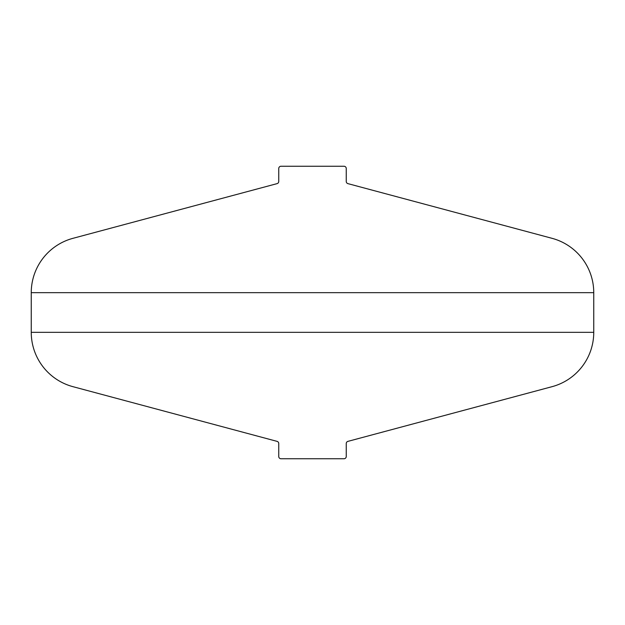 <?xml version="1.0" encoding="UTF-8"?>
<svg xmlns="http://www.w3.org/2000/svg" width="625" height="625" viewBox="0 0 625 625"><rect width="100%" height="100%" fill="white"/><g stroke="black" fill="none" stroke-linecap="round" stroke-linejoin="round"><path stroke-width="0.94" d="M593.75 292.664A56.25 56.25 0 0 0 552.055 238.328L347.914 183.633A2.25 2.25 0 0 1 346.25 181.453L346.25 168.5A2.25 2.25 0 0 0 344 166.25L281 166.25A2.25 2.25 0 0 0 278.75 168.5L278.75 181.453A2.25 2.25 0 0 1 277.086 183.633L72.945 238.328A56.25 56.25 0 0 0 31.25 292.664L593.75 292.664L593.75 332.336L31.25 332.336L31.25 292.664M31.25 332.336A56.25 56.25 0 0 0 72.945 386.672L277.086 441.367A2.25 2.25 0 0 1 278.75 443.547L278.75 456.5A2.25 2.25 0 0 0 281 458.75L344 458.75A2.25 2.25 0 0 0 346.25 456.5L346.25 443.547A2.25 2.25 0 0 1 347.914 441.367L552.055 386.672A56.25 56.25 0 0 0 593.75 332.336"/></g></svg>
